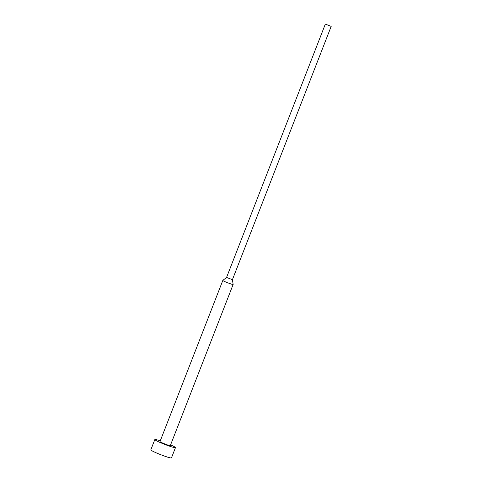 <?xml version="1.0" encoding="UTF-8"?>
<svg xmlns="http://www.w3.org/2000/svg" width="482" height="482" viewBox="0 0 482 482"><rect width="100%" height="100%" fill="white"/><g stroke="black" fill="none" stroke-linecap="round" stroke-linejoin="round"><path stroke-width="0.72" d="M170.598 444.868A11.08 0.91 -158.7 0 1 175.406 447.441A11.08 0.91 -158.7 0 1 175.472 447.615A11.08 0.91 -158.7 0 1 165.603 444.735A11.08 0.91 -158.7 0 1 154.897 439.741A11.08 0.91 -158.7 0 1 154.83 439.566A11.08 0.91 -158.7 0 1 160.277 440.843M175.472 447.615L171.459 457.9A11.08 0.91 -158.7 0 1 161.597 455.026A11.08 0.91 -158.7 0 1 150.884 450.025A11.08 0.91 -158.7 0 1 150.818 449.851L154.83 439.566M331.182 26.383L325.332 24.1L331.182 26.383L232.414 279.699L233.149 284.41A5.537 0.452 -158.7 0 1 233.149 284.434A5.537 0.452 -158.7 0 1 228.215 282.994A5.537 0.452 -158.7 0 1 222.859 280.494A5.537 0.452 -158.7 0 1 222.829 280.41A5.537 0.452 -158.7 0 1 222.841 280.391L159.988 441.578A5.537 0.452 -158.7 0 0 160.024 441.663A5.537 0.452 -158.7 0 0 165.38 444.163A5.537 0.452 -158.7 0 0 170.309 445.603L233.149 284.434M232.414 279.699L226.576 277.409L222.841 280.391M325.332 24.1L226.57 277.421"/></g></svg>
